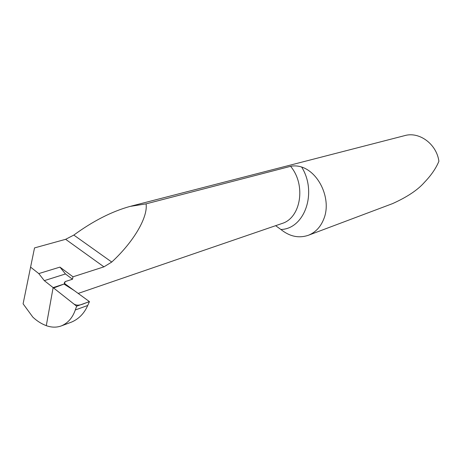 <?xml version="1.0" encoding="UTF-8"?>
<svg xmlns="http://www.w3.org/2000/svg" width="462" height="462" viewBox="0 0 462 462"><rect width="100%" height="100%" fill="white"/><g stroke="black" fill="none" stroke-linecap="round" stroke-linejoin="round"><path stroke-width="0.69" d="M78.182 293.428L281.982 223.504C300.924 217.96 306.318 184.927 290.586 166.326C294.069 165.587 297.747 165.812 301.622 167.007C319.542 172.846 331.306 199.48 324.087 218.191C320.951 226.611 315.742 232.294 308.466 235.239C298.943 238.502 289.755 236.584 280.902 229.493L275.641 225.681M131.029 206.156L404.539 135.666C419.126 131.237 436.625 143.977 438.9 161.273C436.007 168.301 431.208 175.289 424.509 182.253C417.902 189.865 407.259 196.985 392.567 203.615L308.466 235.239M65.639 239.31L34.529 247.909L30.584 267.128L38.779 273.585L59.944 267.111L72.996 276.807L103.938 266.845L111.74 262.052C134.165 241.343 148.071 216.869 146.073 203.858L129.961 206.433C111.712 211.521 92.995 221.067 73.816 235.077L65.639 239.31L103.938 266.845M290.586 166.326L146.073 203.858M30.584 267.128L23.1 303.817L32.831 317.117C36.937 320.986 41.424 323.833 46.292 325.664L53.124 287.612L46.292 325.664C51.629 327.564 56.693 327.627 61.481 325.854C67.983 323.019 72.586 317.723 75.3 309.967L76.652 306.191L89.449 301.622L64.894 283.76L53.124 287.612L64.894 283.76L64.235 283.021L65.148 281.606L72.505 279.215L72.996 276.807M72.505 279.215L65.46 273.96L44.306 280.642L76.652 306.191M44.306 280.642L38.779 273.585M65.148 281.606L64.599 283.518M65.46 273.96L59.944 267.111M70.992 322.303L71.483 322.118C78.823 318.971 84.234 313.421 87.716 305.48L89.449 301.622L74.116 290.465L63.964 284.066L53.609 287.993L73.025 303.326C77.934 307.582 83.928 303.234 89.449 301.622M301.622 167.007C317.573 192.429 304.614 228.944 280.902 229.493M111.74 262.052L73.816 235.077M87.716 305.48L75.3 309.967M281.554 223.654L281.982 223.504M71.483 322.118L61.481 325.854"/></g></svg>
